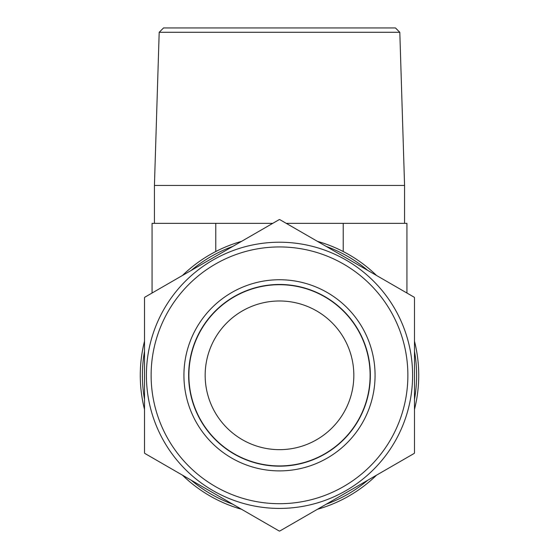 <?xml version="1.0" encoding="UTF-8"?>
<svg xmlns="http://www.w3.org/2000/svg" width="559" height="559" viewBox="0 0 559 559"><rect width="100%" height="100%" fill="white"/><g stroke="black" fill="none" stroke-linecap="round" stroke-linejoin="round"><path stroke-width="0.84" d="M279.738 531.05L414.247 453.391A155.73 155.73 0 0 0 414.485 452.979L414.485 297.661A155.73 155.73 0 0 0 414.247 297.248L279.738 219.589A155.73 155.73 0 0 0 279.262 219.589L144.753 297.248A155.73 155.73 0 0 0 144.515 297.661L144.515 452.979A155.73 155.73 0 0 0 144.753 453.391L279.262 531.05A155.73 155.73 0 0 0 279.738 531.05M241.565 241.355A139.233 139.233 0 0 0 182.451 275.489M144.515 341.193A139.233 139.233 0 0 0 144.515 409.447A139.233 139.233 0 0 1 144.515 341.193M182.451 475.157A139.233 139.233 0 0 0 241.565 509.284A139.233 139.233 0 0 1 182.451 475.157M317.435 509.284A139.233 139.233 0 0 0 376.549 475.157A139.233 139.233 0 0 1 317.435 509.284M414.485 409.447A139.233 139.233 0 0 0 414.485 341.193A139.233 139.233 0 0 1 414.485 409.447M376.549 275.489A139.233 139.233 0 0 0 317.435 241.355M232.823 246.4A137.109 137.109 0 0 0 191.192 270.444M144.515 351.283A137.109 137.109 0 0 0 144.515 399.357M191.192 480.202A137.109 137.109 0 0 0 232.823 504.239M326.176 504.239A137.109 137.109 0 0 0 367.808 480.202M414.485 399.357A137.109 137.109 0 0 0 414.485 351.283M367.808 270.444A137.109 137.109 0 0 0 326.176 246.4M279.5 284.468A90.851 90.851 0 0 0 200.821 420.745A90.851 90.851 0 0 0 358.179 420.745A90.851 90.851 0 0 0 279.5 284.468M279.5 279.745A95.575 95.575 0 0 0 196.733 423.107A95.575 95.575 0 0 0 362.267 423.107A95.575 95.575 0 0 0 279.5 279.745M279.5 242.222A133.098 133.098 0 0 0 146.402 375.32A133.098 133.098 0 0 0 279.5 508.417A133.098 133.098 0 0 0 412.598 375.32A133.098 133.098 0 0 0 279.5 242.222M279.5 284.706A90.621 90.621 0 0 1 357.977 420.627A90.621 90.621 0 0 1 201.023 420.627A90.621 90.621 0 0 1 279.5 284.706M159.189 32.296L399.811 32.296L395.465 27.95L163.535 27.95L159.189 32.296L154.431 185.455L154.431 223.348M399.811 32.296L404.569 185.455L154.431 185.455M272.757 223.348L152.069 223.348L152.069 293.028M406.931 293.028L406.931 223.348L286.243 223.348M353.833 375.32A74.333 74.333 0 0 1 242.333 439.695A74.333 74.333 0 0 1 242.333 310.944A74.333 74.333 0 0 1 353.833 375.32M407.874 375.32A128.374 128.374 0 0 0 215.313 264.141A128.374 128.374 0 0 0 215.313 486.498A128.374 128.374 0 0 0 407.874 375.32A128.374 128.374 0 0 0 215.313 264.141A128.374 128.374 0 0 0 215.313 486.498A128.374 128.374 0 0 0 407.874 375.32M215.781 251.522L215.781 223.348M343.219 251.522L343.219 223.348M404.569 185.455L404.569 223.348"/></g></svg>
